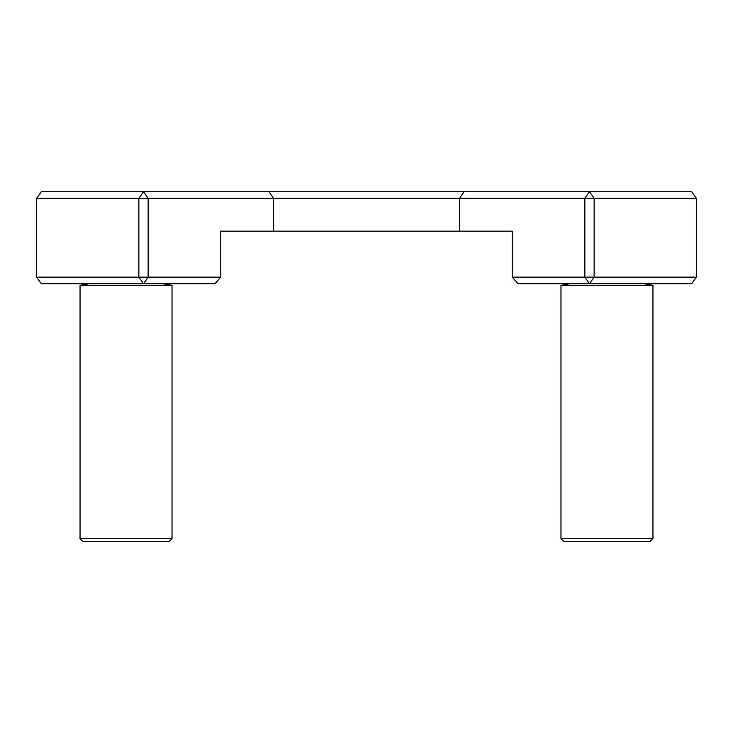 <?xml version="1.0" encoding="UTF-8"?>
<svg xmlns="http://www.w3.org/2000/svg" width="733" height="733" viewBox="0 0 733 733"><rect width="100%" height="100%" fill="white"/><g stroke="black" fill="none" stroke-linecap="round" stroke-linejoin="round"><path stroke-width="1.1" d="M220.761 277.147L148.148 277.147L148.148 198.304L584.852 198.304L584.852 277.147L594.142 277.147L594.142 198.304L696.35 198.304L691.705 191.734L589.497 191.734L594.142 198.304L584.852 198.304L589.497 191.734L41.295 191.734L36.65 198.304L138.858 198.304L143.503 191.734L148.148 198.304L138.858 198.304L138.858 277.147L148.148 277.147L143.503 283.717L138.858 277.147L36.65 277.147L41.295 283.717L214.888 283.717L220.761 277.147L220.761 231.152L512.239 231.152L512.239 277.147L518.112 283.717L589.497 283.717L584.852 277.147L512.239 277.147M589.497 283.717L691.705 283.717L696.35 277.147L594.142 277.147L589.497 283.717M36.65 277.147L36.65 198.304M696.35 198.304L696.35 277.147M560.974 538.636L563.604 541.266L650.327 541.266L652.956 538.636L560.974 538.636L560.974 285.339L570.173 283.717L560.974 285.339L652.956 285.339L643.757 283.717M89.243 283.717L80.044 285.339L172.026 285.339L162.827 283.717L172.026 285.339L172.026 538.636L80.044 538.636L80.044 285.339M80.044 538.636L82.673 541.266L169.396 541.266L172.026 538.636M273.583 231.152L273.583 198.304L268.938 191.734M459.417 231.152L459.417 198.304L464.062 191.734M652.956 538.636L652.956 285.339"/></g></svg>
